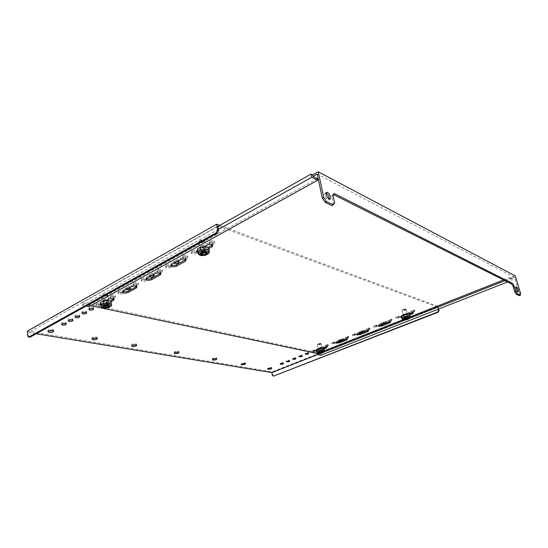 <?xml version="1.0" encoding="UTF-8"?>
<svg xmlns="http://www.w3.org/2000/svg" width="548" height="548" viewBox="0 0 548 548"><rect width="100%" height="100%" fill="white"/><g stroke="black" fill="none" stroke-linecap="round" stroke-linejoin="round"><path stroke-width="0.41" stroke-dasharray="2.74 2.06" d="M92.557 338.548L91.927 338.191L92.434 337.41C94.503 336.684 96.112 336.671 97.263 337.363L96.749 338.157M244.627 363.571L245.299 362.872L241.784 363.077L241.127 363.769L241.956 364.016M132.219 345.322L131.561 344.993L132.109 344.226C134.041 343.562 135.527 343.528 136.562 344.13L136.02 344.891M213.104 359.111L212.329 358.837L212.96 358.125C214.645 357.563 215.891 357.502 216.707 357.94L216.083 358.652M270.842 368.098L271.575 367.407L268.26 367.626L267.582 368.297L268.472 368.516M288.097 360.968L289.515 360.152L286.857 360.331L286.282 360.906L287.871 361.009M294.454 358.454L295.776 357.645L293.112 357.83L292.522 358.413L294.016 358.536M300.852 355.912L302.106 355.111L299.441 355.296L298.838 355.899L300.27 356.022M307.312 353.344L308.517 352.549L305.846 352.734L305.229 353.344L306.613 353.481M314.367 350.576L314.997 349.953L312.326 350.138L311.696 350.768L314.367 350.576M314.545 351.515L315.182 350.884L312.511 351.076L311.881 351.706L314.545 351.515M320.909 347.966L321.56 347.322L318.888 347.514L318.244 348.158L320.909 347.966M321.101 348.905L321.745 348.268L319.073 348.459L318.429 349.097L321.101 348.905M327.54 345.322L328.197 344.665L325.519 344.856L324.868 345.514L327.54 345.322M327.731 346.268L328.389 345.61L325.711 345.809L325.053 346.459L327.731 346.268M334.246 342.644L334.917 341.973L332.239 342.171L331.567 342.843L334.246 342.644M334.438 343.596L335.116 342.925L332.437 343.123L331.766 343.795L334.438 343.596M341.027 339.938L341.719 339.246L339.041 339.452L338.356 340.137L341.027 339.938M341.877 340.171L339.239 340.404L338.554 341.089L339.144 341.26M347.898 337.191L348.603 336.493L345.925 336.691L345.219 337.397L347.898 337.191M348.103 338.15L348.809 337.452L346.124 337.657L345.425 338.356L348.103 338.15M354.857 334.417L355.577 333.698L352.891 333.903L352.172 334.623L354.857 334.417M355.063 335.383L355.789 334.664L353.097 334.869L352.385 335.588L355.063 335.383M361.899 331.609L362.632 330.869L359.947 331.081L359.214 331.821L361.899 331.609M362.824 331.821L360.159 332.054L359.426 332.787L359.988 332.951M369.023 328.766L369.777 328.012L367.091 328.225L366.338 328.978L369.023 328.766M369.242 329.738L369.996 328.985L367.304 329.197L366.557 329.951L369.242 329.738M376.243 325.882L377.017 325.108L374.325 325.327L373.558 326.101L376.243 325.882M376.469 326.861L377.236 326.087L374.544 326.307L373.777 327.074L376.469 326.861M383.552 322.964L384.34 322.176L381.648 322.395L380.86 323.183L383.552 322.964M384.34 322.176L384.573 323.162L381.874 323.382L381.086 324.169L381.62 324.327M390.957 320.011L391.765 319.203L389.066 319.429L388.265 320.238L390.957 320.011M391.19 320.998L391.998 320.19L389.299 320.416L388.491 321.224L391.19 320.998M398.451 317.018L399.28 316.189L396.581 316.422L395.759 317.244L398.451 317.018M398.691 318.011L399.519 317.182L396.814 317.415L395.992 318.237L398.691 318.011M406.047 313.99L406.89 313.141L404.191 313.374L403.349 314.223L406.047 313.99M406.294 314.984L407.137 314.141L404.431 314.374L403.588 315.216L406.294 314.984M413.74 310.921L414.603 310.052L411.897 310.291L411.034 311.154L413.74 310.921M413.987 311.922L414.857 311.059L412.151 311.291L411.288 312.155L413.987 311.922M282.761 363.187L283.33 362.625L280.679 362.81L280.11 363.365L282.761 363.187M174.922 352.611L174.216 352.309L174.805 351.563C176.607 350.96 177.963 350.912 178.874 351.419L178.306 352.152M48.525 331.019L47.929 330.629L48.388 329.841C50.615 329.053 52.375 329.06 53.663 329.869L53.156 330.691M68.98 320.142L68.212 319.737L68.61 319.039C70.391 318.395 71.809 318.402 72.85 319.059L72.185 319.895M62.328 323.806L61.54 323.402L61.924 322.724C63.712 322.08 65.123 322.094 66.164 322.751L65.465 323.567M75.74 316.415L74.987 316.018L75.391 315.292C77.186 314.641 78.604 314.648 79.645 315.319L79.001 316.155M82.604 312.634L81.871 312.244L82.289 311.49C84.084 310.832 85.502 310.839 86.55 311.511L85.933 312.36M89.584 308.791L88.872 308.401L89.303 307.627C91.091 306.962 92.516 306.969 93.571 307.647L92.975 308.503M96.421 303.695C98.215 303.03 99.64 303.03 100.702 303.715L100.257 304.524C98.462 305.188 97.044 305.181 95.982 304.496L96.421 303.695M96.544 304.955C98.339 304.291 99.763 304.291 100.818 304.969L100.38 305.777C98.585 306.442 97.16 306.435 96.106 305.757L96.544 304.955M103.668 299.701C105.463 299.03 106.887 299.03 107.949 299.715L107.497 300.551C105.702 301.229 104.278 301.222 103.216 300.537L103.668 299.701M103.784 300.968C105.586 300.297 107.011 300.297 108.072 300.982L107.62 301.818C105.826 302.489 104.401 302.482 103.339 301.797L103.784 300.968M111.025 295.639C112.82 294.961 114.251 294.968 115.32 295.653L114.854 296.523C113.059 297.201 111.628 297.194 110.566 296.502L111.025 295.639M111.155 296.92C112.95 296.235 114.381 296.242 115.45 296.927L114.984 297.79C113.189 298.468 111.758 298.461 110.696 297.776L111.155 296.92M118.512 291.515C120.307 290.824 121.738 290.83 122.807 291.522L122.334 292.42C120.539 293.105 119.108 293.098 118.039 292.406L118.512 291.515M118.649 292.796C120.444 292.111 121.875 292.111 122.944 292.803L122.471 293.701C120.67 294.379 119.238 294.379 118.176 293.687L118.649 292.796M127.499 288.775L125.636 288.241L126.122 287.316C127.917 286.625 129.355 286.625 130.424 287.316L129.951 288.241M125.903 289.652L126.266 288.604L128.766 288.077M133.863 283.042C135.664 282.35 137.096 282.343 138.171 283.042L137.671 284.008C135.877 284.707 134.438 284.707 133.37 284.008L133.863 283.042M134.013 284.344C135.808 283.652 137.247 283.645 138.322 284.344L137.822 285.303C136.02 286.001 134.589 286.001 133.513 285.303L134.013 284.344M141.74 278.699C143.535 278 144.973 277.994 146.056 278.692L145.542 279.692C143.74 280.398 142.309 280.398 141.226 279.699L141.74 278.699M141.891 280.007C143.692 279.309 145.131 279.302 146.206 280.001L145.693 281.001C143.898 281.699 142.459 281.699 141.384 281.001L141.891 280.007M151.036 275.85L149.227 275.315L149.748 274.281C151.549 273.575 152.988 273.568 154.07 274.267L153.659 275.24M149.467 276.713L149.912 275.603L152.481 275.055M157.899 269.787C159.701 269.068 161.139 269.061 162.229 269.767L161.687 270.842C159.893 271.555 158.447 271.561 157.365 270.856L157.899 269.787M158.071 271.116C159.865 270.397 161.311 270.39 162.393 271.089L161.852 272.164C160.057 272.877 158.619 272.883 157.529 272.178L158.071 271.116M166.195 265.211C167.996 264.492 169.435 264.479 170.524 265.184L169.969 266.301C168.174 267.02 166.736 267.027 165.647 266.321L166.195 265.211M166.373 266.547C168.168 265.828 169.613 265.814 170.702 266.513L170.147 267.63C168.352 268.349 166.907 268.356 165.818 267.657L166.373 266.547M175.826 262.239L174.072 261.704L174.641 260.553C176.435 259.827 177.881 259.814 178.97 260.519L178.634 261.533M174.285 263.081L174.819 261.896L177.47 261.334M183.238 255.813C185.032 255.08 186.478 255.067 187.574 255.772L186.984 256.971C185.197 257.704 183.751 257.718 182.655 257.012L183.238 255.813M183.422 257.163C185.217 256.437 186.663 256.416 187.765 257.122L187.176 258.32C185.382 259.046 183.936 259.06 182.84 258.361L183.422 257.163M191.985 250.984C193.78 250.244 195.225 250.231 196.328 250.936L195.725 252.183C193.93 252.916 192.492 252.936 191.389 252.231L191.985 250.984M192.184 252.347C193.978 251.607 195.424 251.594 196.526 252.292L195.924 253.539C194.129 254.272 192.684 254.286 191.588 253.587L192.184 252.347M200.897 246.073C202.691 245.326 204.137 245.305 205.24 246.011L204.623 247.306C202.835 248.045 201.39 248.066 200.287 247.36L200.897 246.073M201.102 247.443C202.897 246.696 204.342 246.675 205.445 247.374L204.829 248.669C203.034 249.409 201.589 249.429 200.486 248.724L201.102 247.443M209.973 241.065C211.761 240.312 213.213 240.291 214.316 240.99L213.686 242.339C211.898 243.086 210.446 243.107 209.343 242.401L209.973 241.065M210.185 242.442C211.98 241.695 213.425 241.668 214.535 242.367L213.898 243.709C212.11 244.456 210.658 244.477 209.555 243.778L210.185 242.442M219.816 225.386L438.01 306.373L272.281 371.811L27.4 331.108M36.216 333.773L28.626 332.52L218.015 226.057M317.607 354.563L437.77 307.188L218.378 226.194M29.955 337.253L28.839 336.184L28.626 332.52M28.839 336.184L27.688 335.999M274.055 376.202L272.904 375.38L272.281 371.811M438.277 309.141L437.77 307.188M438.688 308.983L438.01 306.373M272.904 375.38L272.308 375.284M326.012 193.095L325.122 193.067C324.101 195.163 324.93 197.417 327.608 199.828L328.615 199.91L329.136 199.136M516.148 288.077L515.25 287.419C514.867 288.858 515.421 290.413 516.915 292.098L517.374 291.057M197.581 252.443L202.63 251.902L207.055 249.491M197.561 251.135L202.424 250.539L208.172 247.401M212.603 244.805L212.645 243.634C211.158 242.696 209.206 242.73 206.795 243.737L197.403 248.908L196.862 250.84M204.096 246.716L197.575 250.292M185.902 259.437L186.012 258.334C184.539 257.389 182.587 257.409 180.176 258.396L171.277 263.293L170.524 264.821L170.839 265.081M160.591 273.301L160.769 272.26C159.31 271.315 157.365 271.329 154.947 272.288L146.508 276.932L145.809 278.302L146.172 278.589M401.766 317.648L409.753 314.936M401.431 316.655L408.945 314.162M412.719 312.593L413.144 311.791L409.5 312.113L401.506 315.306L400.383 316.436L401.061 316.641M407.274 314.107L401.444 316.443M389.916 321.683L390.368 320.909L386.73 321.21L379.038 324.286L377.99 325.334L378.682 325.546M367.961 330.437L368.441 329.677L364.817 329.965L357.406 332.924L356.426 333.903L357.132 334.122M503.571 279.953L509.373 277.658L511.27 278.631L510.955 277.583L511.627 277.932L320.457 353.323L82.234 302.681L82.46 305.332L86.07 306.085M320.457 353.323L320.833 355.241M90.708 305.729L88.844 305.332L88.968 306.688M511.627 277.932L512.277 280.096L507.558 281.953M509.373 277.658L509.715 278.781L512.277 280.096M316.655 351.302L319.402 350.809L324.094 348.946M321.423 348.323L316.401 350.336L319.21 349.871L323.094 348.329M100.565 304.873L105.928 304.572L111.189 301.708M106.031 300.564L100.448 303.661M318.025 353.296L324.505 350.734M403.095 319.669L410.233 316.847C409.575 317.819 407.863 318.559 405.116 319.046M520.6 293.557L519.511 293.975L514.49 277.363L511.27 278.631M514.49 277.363L317.155 174.093M317.333 178.641L88.844 305.332M515.243 275.891L510.955 277.583M218.063 226.372L82.234 302.681M136.144 286.741L136.815 285.46C135.363 284.528 133.431 284.528 131.006 285.467L122.992 289.878L122.348 291.104L122.752 291.426M346.809 338.863L347.322 338.123L343.706 338.397L336.568 341.253L335.65 342.164L336.376 342.384M326.423 346.987L326.964 346.261L323.361 346.528L316.477 349.275L315.621 350.131L316.36 350.357M113.422 299.153L114.039 298.002C112.607 297.078 110.682 297.078 108.264 297.989L100.64 302.188L100.044 303.291C101.469 304.209 103.387 304.215 105.805 303.311L110.066 300.989M334.609 202.733L333.205 203.466L331.636 196.342L333.026 195.602M333.205 203.466L331.876 205.569M519.511 293.975L519.271 295.687M334.342 193.56L332.951 194.3L333.643 194.65M332.951 194.3L331.636 196.342M320.203 353.508L323.909 352.049M405.41 319.909L409.479 318.306M504.968 280.651L509.715 278.781M218.529 229.317L82.46 305.332M108.079 304.332L108.449 303.852L106.257 303.407L103.962 303.935L103.545 304.811L105.743 305.298L107.764 304.873L108.079 304.332M102.764 294.92L106.73 294.16L107.374 294.906C105.298 296.078 103.764 296.084 102.764 294.92M102.346 295.345L102.408 295.235C103.517 294.331 105.079 294.057 107.1 294.427L107.881 295.324C106.148 296.564 104.312 296.721 102.387 295.797L102.346 295.345M108.607 302.64C106.867 303.866 105.031 304.03 103.093 303.126L103.051 302.681C104.784 301.455 106.62 301.29 108.566 302.181L108.607 302.64M111.285 302.599L111.278 302.619C110.477 304.791 101.606 305.579 100.442 303.571L100.674 305.976C101.839 307.969 110.71 307.168 111.518 305.017L111.559 304.921M319.299 351.343L321.375 351.179L322.32 350.514L319.669 350.59L318.731 351.254L319.299 351.343M320.491 343.336L320.505 343.343C320.738 344.007 319.827 344.35 317.772 344.377L317.498 344.103L320.491 343.336M320.827 343.548L321.101 343.685C320.765 344.48 319.587 344.85 317.559 344.795L317.237 344.459L320.827 343.548M318.641 350.241L318.361 350.104C318.703 349.323 319.888 348.96 321.916 349.008L322.19 349.144C321.847 349.925 320.669 350.288 318.641 350.241M324.115 349.069C322.525 350.46 320.176 351.049 317.066 350.836L316.511 350.562M404.52 317.545L406.671 317.402L407.876 316.6L405.191 316.621L403.992 317.422L404.52 317.545M405.684 308.962C405.691 309.791 404.65 310.189 402.554 310.168L405.684 308.962M406.082 309.175L406.239 309.271C405.849 310.264 404.54 310.709 402.321 310.62L402.081 310.298C402.862 309.449 404.136 309.058 405.917 309.127L406.082 309.175M403.725 316.395L403.561 316.299C403.958 315.326 405.273 314.881 407.5 314.963L407.657 315.059C407.253 316.032 405.945 316.477 403.725 316.395M409.76 314.956C407.808 316.703 405.191 317.408 401.91 317.08L401.581 316.895M205.63 251.306L206.164 250.662L204.041 250.032L201.459 250.642L200.732 251.847L202.863 252.47L205.123 251.991L205.63 251.306M199.499 240.99L203.349 239.962L204.336 241.127C201.828 242.559 200.212 242.531 199.479 241.024L199.499 240.99M199.082 241.428C200.082 240.387 201.623 239.983 203.705 240.195L204.836 240.723L204.89 241.593C203.041 243.017 201.123 243.244 199.136 242.285L199.082 241.428M206.082 249.491C204.226 250.902 202.301 251.135 200.308 250.196L200.26 249.361C202.109 247.949 204.034 247.71 206.034 248.641L206.082 249.491M209.014 249.333L208.884 249.559C207.466 252.046 199.177 253.053 197.533 250.929M202.424 250.539L202.63 251.902M206.795 243.737L207.007 245.114M197.403 248.908L197.602 250.278M180.176 258.396L180.361 259.745M171.277 263.293L171.456 264.636M154.947 272.288L155.111 273.61M146.508 276.932L146.665 278.254M404.02 316.121L404.26 317.121M409.5 312.113L409.746 313.12M401.506 315.306L401.753 316.306M386.73 321.21L386.963 322.203M379.038 324.286L379.264 325.265M364.817 329.965L365.03 330.944M357.406 332.924L357.618 333.896M100.64 302.188L100.764 303.455M105.805 303.311L105.928 304.572M108.264 297.989L108.394 299.27M316.477 349.275L316.669 350.22M319.21 349.871L319.402 350.809M323.361 346.528L323.553 347.473M336.568 341.253L336.767 342.205M343.706 338.397L343.911 339.363M122.992 289.878L123.136 291.173M131.006 285.467L131.157 286.768M108.429 303.928L108.668 306.366M103.956 303.962L104.202 306.503M103.709 304.914L103.935 307.223M109.449 307.223L103.716 307.894M107.764 304.873L107.901 306.25M108.031 304.743L108.182 306.298M105.743 305.298L105.826 306.147M105.346 305.298L105.435 306.236M103.572 304.784L103.819 307.325M104.223 303.832L104.469 306.38M106.257 303.407L106.504 305.955M106.654 303.4L106.908 305.948M108.292 303.798L108.545 306.339M319.628 351.487L319.84 352.542M321.169 350.288L321.546 352.186M322.971 351.891L317.415 352.617L316.785 351.96M324.478 350.843L323.978 351.371M323.443 352.364L318.251 353.337M319.436 350.679L319.813 352.57M319.669 350.59L320.046 352.48M321.423 350.282L321.806 352.172M321.608 351.09L321.834 352.193M321.375 351.179L321.573 352.179M319.881 351.474L320.08 352.48M407.828 316.586L408.315 318.594M406.815 316.299L407.308 318.306M405.041 319.059L402.362 318.97L401.917 318.285M409.007 318.621L404.198 319.827L402.643 319.45M404.054 317.34L404.54 319.347M404.04 317.443L404.506 319.368M404.924 316.723L405.41 318.731M405.191 316.621L405.684 318.628M407.075 316.292L407.568 318.299L407.075 316.292M407.808 316.682L408.274 318.587M406.938 317.299L407.191 318.34M406.671 317.402L406.911 318.409M405.047 317.724L405.321 318.833M206.137 250.785L206.528 253.375M201.445 250.683L201.856 253.436M200.863 251.895L201.239 254.423M201.863 255.512L206.027 254.978L202.082 255.539M209.48 251.765L209.281 252.149C207.192 254.183 204.089 254.964 199.972 254.498M205.123 251.991L205.281 253.032M205.445 251.827L205.644 253.176M202.863 252.47L202.966 253.169M202.445 252.457L202.561 253.231M200.767 251.724L201.171 254.471M201.767 250.511L202.178 253.272M204.041 250.032L204.452 252.792M204.459 250.046L204.877 252.799M206.041 250.607L206.452 253.361M97.373 338.513L97.263 337.363M245.456 363.817L245.299 362.872M136.678 345.219L136.562 344.13M216.857 358.919L216.707 357.94M271.733 368.311L271.575 367.407M289.687 361.07L289.515 360.152M295.947 358.57L295.776 357.645M302.284 356.042L302.106 355.111M308.695 353.481L308.517 352.549M315.182 350.884L314.997 349.953M321.745 348.268L321.56 347.322M328.389 345.61L328.197 344.665M335.116 342.925L334.917 341.973M341.918 340.205L341.719 339.246M348.809 337.452L348.603 336.493M355.789 334.664L355.577 333.698M362.851 331.841L362.632 330.869M369.996 328.985L369.777 328.012M377.236 326.087L377.017 325.108M391.998 320.19L391.765 319.203M399.519 317.182L399.28 316.189M407.137 314.141L406.89 313.141M414.857 311.059L414.603 310.052M283.494 363.543L283.33 362.625M179.011 352.453L178.874 351.419M53.752 331.074L53.663 329.869M72.953 320.292L72.85 319.059M66.253 323.964L66.164 322.751M79.755 316.552L79.645 315.319M86.659 312.75L86.55 311.511M93.681 308.894L93.571 307.647M100.818 304.969L100.702 303.715M108.072 300.982L107.949 299.715M115.45 296.927L115.32 295.653M122.944 292.803L122.807 291.522M130.568 288.604L130.424 287.316M138.322 284.344L138.171 283.042M146.206 280.001L146.056 278.692M154.235 275.582L154.07 274.267M162.393 271.089L162.229 269.767M170.702 266.513L170.524 265.184M179.155 261.862L178.97 260.519M187.765 257.122L187.574 255.772M196.526 252.292L196.328 250.936M205.445 247.374L205.24 246.011M214.535 242.367L214.316 240.99M209.555 243.778L209.343 242.401M200.486 248.724L200.287 247.36M191.588 253.587L191.389 252.231M182.84 258.361L182.655 257.012M174.257 263.047L174.072 261.704M165.818 267.657L165.647 266.321M157.529 272.178L157.365 270.856M149.385 276.63L149.227 275.315M141.384 281.001L141.226 279.699M133.513 285.303L133.37 284.008M125.78 289.529L125.636 288.241M118.176 293.687L118.039 292.406M110.696 297.776L110.566 296.502M103.339 301.797L103.216 300.537M96.106 305.757L95.982 304.496M88.954 309.291L88.872 308.401M81.953 313.141L81.871 312.244M75.062 316.929L74.987 316.018M61.609 324.32L61.54 323.402M68.281 320.655L68.212 319.737M47.991 331.492L47.929 330.629M174.312 353.09L174.216 352.309M280.247 364.132L280.11 363.365M411.288 312.155L411.034 311.154M403.588 315.216L403.349 314.223M395.992 318.237L395.759 317.244M388.491 321.224L388.265 320.238M381.086 324.169L380.86 323.183M373.777 327.074L373.558 326.101M366.557 329.951L366.338 328.978M359.426 332.787L359.214 331.821M352.385 335.588L352.172 334.623M345.425 338.356L345.219 337.397M338.554 341.089L338.356 340.137M331.766 343.795L331.567 342.843M325.053 346.459L324.868 345.514M318.429 349.097L318.244 348.158M311.881 351.706L311.696 350.768M305.38 354.111L305.229 353.344M298.982 356.659L298.838 355.899M292.666 359.18L292.522 358.413M286.419 361.673L286.282 360.906M267.705 369.023L267.582 368.297M212.439 359.598L212.329 358.837M131.643 345.795L131.561 344.993M241.243 364.509L241.127 363.769M92.002 339.02L91.927 338.191M326.485 192.334L325.122 193.067M516.326 287.001L515.25 287.419M212.645 243.634L212.864 245.011M196.581 250.614L196.664 251.135M186.012 258.334L186.204 259.684M170.524 264.821L170.599 265.41M160.769 272.26L160.941 273.582M145.809 278.302L145.884 278.953M413.144 311.791L413.398 312.798M400.383 316.436L400.554 317.134M390.368 320.909L390.601 321.895M377.99 325.334L378.154 326.039M368.441 329.677L368.66 330.65M356.426 333.903L356.584 334.609M518.271 291.714L517.175 292.132M330.019 199.164L328.615 199.91M100.044 303.291L100.113 304.044M114.039 298.002L114.169 299.276M315.621 350.131L315.758 350.843M326.964 346.261L327.156 347.206M335.65 342.164L335.801 342.87M347.322 338.123L347.521 339.082M122.348 291.104L122.423 291.81M136.815 285.46L136.959 286.755M103.551 304.852L103.791 307.353M102.819 294.831L102.408 295.235M106.73 294.16L107.1 294.427M102.387 295.797L103.093 303.126M108.394 307.64L108.833 307.462M105.73 308.099L101.825 307.277M107.833 294.858L108.566 302.181M108.449 303.852L108.703 306.394M317.278 344.651L318.361 350.104M317.676 353.165L319.272 353.515M321.101 343.685L322.19 349.144M317.498 344.103L317.237 344.459M318.731 351.254L319.1 353.124M322.32 350.514L322.697 352.405M404.746 317.676L405.075 319.039M402.157 310.517L403.561 316.299M404.821 319.929L404.198 319.827M406.239 309.271L407.657 315.059M402.355 309.901L402.081 310.298M405.547 308.921L405.917 309.127M403.992 317.422L404.472 319.402M407.13 316.354L407.623 318.361M407.876 316.6L408.363 318.607M200.732 251.847L201.13 254.519M203.349 239.962L203.705 240.195M199.136 242.285L200.308 250.196M197.91 253.525L197.705 252.087M204.836 240.723L206.034 248.641M199.479 241.024L199.054 241.469M206.164 250.662L206.582 253.409"/><path stroke-width="0.82" d="M92.537 338.561C94.612 337.835 96.222 337.821 97.373 338.513L96.859 339.294C94.79 340.013 93.181 340.027 92.03 339.335L92.537 338.561L96.749 338.157M241.935 364.023L241.278 364.715L244.792 364.509L245.456 363.817L241.935 364.023L244.627 363.571M136.02 344.891L132.219 345.322M132.226 345.322C134.164 344.658 135.651 344.624 136.678 345.219L136.13 345.987C134.192 346.651 132.712 346.685 131.678 346.089L132.226 345.322M216.083 358.652L213.104 359.111C214.789 358.55 216.042 358.488 216.857 358.919L216.22 359.639C214.535 360.194 213.288 360.255 212.473 359.824L213.104 359.104M271.048 368.982L271.733 368.311L268.417 368.537L267.739 369.201L271.048 368.982M289.104 361.646L289.687 361.07L287.029 361.255L286.446 361.824L289.104 361.646M295.351 359.159L295.947 358.57L293.283 358.755L292.694 359.337L295.351 359.159M301.674 356.638L302.284 356.042L299.619 356.227L299.016 356.823L301.674 356.638M308.072 354.09L308.695 353.481L306.024 353.666L305.407 354.282L308.072 354.09M339.144 341.26L341.233 340.89L341.877 340.171M359.988 332.951L362.112 332.574L362.824 331.821M381.62 324.327L383.785 323.95L384.566 323.156M282.926 364.105L283.494 363.543L280.843 363.721L280.275 364.283L282.926 364.105M178.306 352.152L174.922 352.611M174.942 352.604C176.744 351.994 178.1 351.946 179.011 352.453L178.415 353.193C176.614 353.803 175.257 353.85 174.346 353.344L174.942 352.604M48.477 331.047C50.704 330.259 52.457 330.273 53.752 331.074L53.279 331.869C51.06 332.65 49.299 332.643 48.012 331.835L48.477 331.047M68.706 320.272C70.493 319.621 71.904 319.628 72.953 320.292L72.548 320.991C70.761 321.635 69.349 321.628 68.308 320.964L68.706 320.272M62.02 323.943C63.808 323.306 65.219 323.313 66.253 323.964L65.863 324.642C64.082 325.286 62.671 325.272 61.629 324.622L62.02 323.943M75.494 316.532C77.289 315.881 78.707 315.888 79.755 316.552L79.344 317.278C77.549 317.929 76.131 317.922 75.09 317.251L75.494 316.532M82.399 312.737C84.193 312.079 85.611 312.086 86.659 312.75L86.242 313.504C84.447 314.162 83.029 314.155 81.981 313.483L82.399 312.737M89.413 308.88C91.208 308.216 92.633 308.223 93.681 308.894L93.249 309.675C91.461 310.332 90.036 310.326 88.982 309.654L89.413 308.88M129.951 288.241L127.499 288.775M128.766 288.077L130.568 288.604L130.082 289.536L125.903 289.652M153.659 275.24L151.036 275.85M152.481 275.055L154.235 275.582L153.707 276.617C152.029 277.302 150.618 277.329 149.467 276.713M178.634 261.533L175.826 262.239M177.47 261.334L179.155 261.862L178.586 263.013C176.84 263.725 175.408 263.752 174.285 263.081M268.472 368.516L270.842 368.098M294.016 358.536L294.454 358.454M300.27 356.022L300.852 355.912M306.613 353.481L307.312 353.344M53.156 330.691L48.525 331.019M72.185 319.895L68.98 320.142M65.465 323.567L62.328 323.806M216.672 224.221L27.4 331.108L27.688 335.999L28.797 337.068L216.344 232.715L217.583 229.941L216.672 224.221L219.816 225.386M79.001 316.155L75.74 316.415M85.933 312.36L82.604 312.634M92.975 308.503L89.584 308.791M437.633 312.031L438.551 310.195L439.051 310.374L438.133 312.209L437.633 312.031L273.466 376.113L272.308 375.284L271.842 372.606L36.216 333.773M271.842 372.606L317.607 354.563M218.378 226.194L218.015 226.057L218.693 230.345L217.453 233.112L216.344 232.715M217.583 229.941L218.693 230.345M28.797 337.068L29.955 337.253L217.453 233.112M438.551 310.195L438.277 309.141M439.051 310.374L438.688 308.983M273.466 376.113L438.133 312.209M329.136 199.136C329.177 196.684 328.184 194.698 326.149 193.163L326.012 193.095M327.553 192.41L326.526 192.314C325.505 194.41 326.334 196.664 329.012 199.082L330.019 199.164C331.047 197.088 330.225 194.835 327.553 192.41M516.606 287.036L516.339 286.994C515.963 288.433 516.517 289.995 518.011 291.68L518.271 291.714C518.648 290.289 518.093 288.728 516.606 287.036M207.055 249.491L212.008 246.792L212.864 245.011C211.37 244.072 209.418 244.107 207.007 245.114L204.096 246.716M208.172 247.401L212.603 244.805M196.862 250.84L197.561 251.135M197.575 250.292L196.787 251.977L197.581 252.443M176.531 266.123L185.416 261.28L186.204 259.684C184.724 258.745 182.779 258.766 180.361 259.745L171.456 264.636L170.695 266.164C172.168 267.102 174.106 267.088 176.531 266.123L176.346 264.787L185.902 259.437M170.839 265.081C172.483 265.759 174.319 265.657 176.346 264.787M151.782 279.596L160.215 275.007L160.941 273.582C159.475 272.644 157.536 272.651 155.111 273.61L146.665 278.254L145.967 279.617C147.419 280.549 149.357 280.549 151.782 279.596L151.618 278.288L160.591 273.301M146.172 278.589C147.837 279.233 149.652 279.131 151.618 278.288M409.753 314.936L412.233 313.949L413.398 312.798L409.746 313.12L407.274 314.107M408.945 314.162L412.719 312.593M401.061 316.641L401.431 316.655M401.444 316.443L400.622 317.429L401.766 317.648M381.84 326.019L389.518 322.971L390.601 321.895L386.963 322.203L379.264 325.265L378.216 326.313L381.84 326.019L381.614 325.039L389.916 321.683M378.682 325.546L381.614 325.039M360.255 334.588L367.646 331.656L368.66 330.65L365.03 330.944L357.618 333.896L356.638 334.869L360.255 334.588L360.043 333.622L367.961 330.437M357.132 334.122L360.043 333.622M317.676 180.251L311.791 177.23L311.12 174.086L312.682 174.894L313.004 176.408L317.333 178.641L317.676 180.251L88.968 306.688L86.07 306.085M507.558 281.953L320.833 355.241L317.552 354.556L320.203 353.508M90.708 305.729L317.354 353.556L317.552 354.556M128.273 292.399L136.288 288.036L136.959 286.755C135.514 285.83 133.575 285.83 131.157 286.768L123.136 291.173L122.485 292.399C123.923 293.324 125.855 293.324 128.273 292.399L128.136 291.118L136.144 286.741L136.288 288.036M339.452 342.849L346.576 340.02L347.521 339.082L343.911 339.363L336.767 342.205L335.849 343.117L339.452 342.849L339.253 341.897L346.809 338.863M324.094 348.946L327.156 347.206L323.553 347.473L321.423 348.323M316.36 350.357L315.806 351.069L316.655 351.302M111.189 301.708L113.552 300.42L114.169 299.276C112.737 298.359 110.812 298.352 108.394 299.27L106.031 300.564M100.448 303.661L100.168 304.558L100.565 304.873M317.354 353.556L318.025 353.296C315.477 352.741 321.327 350.535 323.587 351.206L323.868 352.076L323.443 352.364M324.505 350.734L403.095 319.669C400.752 318.909 407.507 316.36 409.5 317.251L409.609 318.196L409.007 318.621M402.643 319.45L402.033 318.785C400.499 317.676 407.753 315.216 409.794 316.169L410.233 316.833L503.571 279.953M313.004 176.408L317.155 174.093L322.347 198.191L323.765 197.438L326.505 201.561L333.287 204.836L334.609 202.733L333.026 195.602L334.342 193.56L512.743 283.576L514.305 286.186L515.819 291.221L517.374 293.831L520.36 295.269L520.6 293.557L515.243 275.891L318.217 171.798L312.682 174.894M311.12 174.086L218.063 226.372M122.752 291.426C124.43 292.029 126.225 291.926 128.136 291.118M336.376 342.384L339.253 341.897M323.094 348.329L326.423 346.987M110.066 300.989L113.422 299.153L113.552 300.42M323.765 197.438L318.217 171.798M517.374 291.057L516.148 288.077M326.505 201.561L325.087 202.308L331.876 205.569L333.287 204.836M325.087 202.308L322.347 198.191M517.374 293.831L516.278 294.249L519.271 295.687L520.36 295.269M516.278 294.249L514.723 291.646L515.819 291.221M514.305 286.186L513.209 286.611L514.723 291.646M513.209 286.611L511.647 284.001L512.743 283.576M333.643 194.65L511.647 284.001M323.909 352.049L405.41 319.909M409.479 318.306L504.968 280.651M311.791 177.23L218.529 229.317M108.333 306.873L108.703 306.394L106.504 305.955L104.209 306.483L103.791 307.353L105.99 307.832L108.018 307.414L108.333 306.873M100.442 303.571L100.359 302.702C101.085 300.523 110.038 299.715 111.196 301.715L111.285 302.599M319.669 353.234L321.751 353.063L322.697 352.405L320.046 352.48L319.1 353.145L319.669 353.234M316.785 351.96L316.511 350.562C315.34 349.597 321.361 347.733 323.505 348.405L324.115 349.069M405.006 319.553L407.157 319.402L408.363 318.607L405.684 318.628L404.479 319.429L405.006 319.553M401.917 318.285L401.581 316.895C400.04 315.771 407.287 313.312 409.329 314.271L409.76 314.956M206.048 254.046L206.582 253.409L204.452 252.792L201.87 253.395L201.143 254.594L203.274 255.21L205.534 254.731L206.048 254.046M197.705 252.087L197.431 249.292C198.76 246.799 207.137 245.751 208.788 247.867L209.014 249.333M211.795 245.422L212.008 246.792M185.231 259.93L185.416 261.28M160.043 273.685L160.215 275.007M411.986 312.949L412.233 313.949M389.286 321.984L389.518 322.971M367.427 330.684L367.646 331.656M326.081 347.137L326.272 348.083M346.377 339.061L346.576 340.02M109.771 306.716L108.394 307.64L105.73 308.099C103.538 308.072 102.517 307.634 102.682 306.791C103.339 305.037 110.819 304.969 109.771 306.716M103.716 307.894C101.935 307.599 101.181 307.044 101.449 306.236C102.318 303.9 112.292 303.818 110.888 306.147L108.833 307.462M101.825 307.277L100.674 305.976L100.585 305.113C101.318 302.948 110.285 302.133 111.436 304.119L111.559 304.921M109.148 306.866C108.593 308.284 102.531 308.353 103.339 306.928C103.88 305.496 109.997 305.435 109.148 306.866M107.901 306.25L108.018 307.414M108.182 306.298L108.264 307.113M105.826 306.147L105.99 307.832M105.435 306.236L105.593 307.839M319.84 352.542L320.005 353.371M318.792 353.446C318.388 352.467 319.779 351.946 322.978 351.885L323.19 352.535L318.792 353.446M317.676 353.165L316.86 352.35C315.689 351.391 321.724 349.535 323.861 350.199L324.478 350.843M319.189 353.412C318.861 352.611 319.998 352.186 322.614 352.131C322.936 352.933 321.792 353.364 319.189 353.412M323.978 351.371L322.971 351.891M321.834 352.193L321.984 352.974M321.573 352.179L321.751 353.063M320.08 352.48L320.258 353.364M405.102 319.011L405.28 319.731L405.109 319.011M403.986 319.806C403.972 318.587 405.582 317.984 408.808 317.998L408.89 318.703L403.986 319.806M404.451 319.758C404.438 318.758 405.753 318.265 408.397 318.272C408.397 319.279 407.082 319.772 404.451 319.758M404.198 319.827L403.081 319.669M407.191 318.34L407.424 319.299M406.911 318.409L407.157 319.402M405.321 318.833L405.534 319.724M207.548 253.923C206.24 256.142 198.486 255.998 200.109 253.772C201.404 251.525 209.247 251.696 207.548 253.923M202.082 255.539C199.273 255.32 198.171 254.519 198.78 253.135C200.5 250.135 210.959 250.374 208.685 253.347L206.021 254.984L208.952 253.155L209.185 250.47L209.48 251.765M199.972 254.498L197.91 253.525L197.814 251.895C199.15 249.415 207.534 248.367 209.185 250.47L208.788 247.867M206.904 254.066C205.829 255.882 199.472 255.765 200.808 253.943C201.87 252.101 208.288 252.244 206.904 254.066M205.281 253.032L205.534 254.731M205.644 253.176L205.856 254.567M202.966 253.169L203.274 255.21M202.561 253.231L202.856 255.204M88.982 309.654L88.954 309.291M81.981 313.483L81.953 313.141M48.012 331.835L47.991 331.492M196.664 251.135L196.787 251.977M170.599 265.41L170.695 266.164M145.884 278.953L145.967 279.617M100.113 304.044L100.168 304.558M122.423 291.81L122.485 292.399M109.449 307.223L111.258 305.859L111.196 301.715M108.394 307.64L105.73 308.099M324.039 348.672L324.395 350.46L323.868 352.076L319.272 353.515M405.075 319.039L405.232 319.676M409.637 314.449L410.103 316.347L409.609 318.196L408.89 318.703C408 319.409 406.643 319.813 404.821 319.929M197.91 253.525C199.657 255.224 200.972 255.889 201.863 255.512"/></g></svg>
